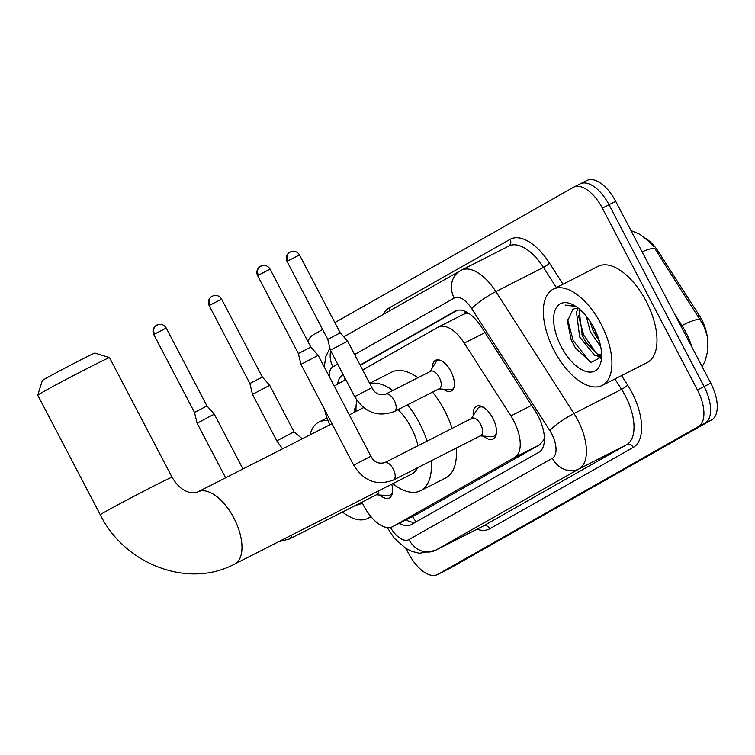 <?xml version="1.0" encoding="UTF-8"?>
<svg xmlns="http://www.w3.org/2000/svg" width="755" height="755" viewBox="0 0 755 755"><rect width="100%" height="100%" fill="white"/><g stroke="black" fill="none" stroke-linecap="round" stroke-linejoin="round"><path stroke-width="1.13" d="M432.455 367.694A17.28 8.616 63 0 1 435.588 360.267A17.28 8.616 63 0 1 450.924 371.413A17.28 8.616 63 0 1 451.254 391.071A17.28 8.616 63 0 1 443.402 389.221M354.567 411.871A17.28 8.616 63 0 1 356.105 405.794M473.234 415.675A18.384 9.164 63 0 1 476.49 406.275A18.384 9.164 63 0 1 492.798 418.138A18.384 9.164 63 0 1 493.147 439.042A18.384 9.164 63 0 1 483.634 436.135M361.975 502.122A32.399 16.148 -117 0 0 363.759 505.831A32.399 16.148 -117 0 0 392.506 526.735A32.399 16.148 -117 0 0 392.836 526.556L514.674 457.464A32.399 16.148 -117 0 0 510.899 415.92L464.268 343.11A32.399 16.148 -117 0 0 438.344 327.066A32.399 16.148 -117 0 0 438.023 327.245L362.674 369.978M544.393 438.193A32.399 16.148 63 0 1 543.751 439.957L544.006 439.816A10.796 5.379 -117 0 0 544.402 439.542M706.925 334.691A29.162 14.534 -117 0 0 699.092 315.194L658.284 251.481A29.162 14.534 -117 0 0 646.129 238.74M469.015 313.533L465.618 313.57L463.117 314.486M392.506 526.735L417.921 513.806L539.759 444.704L543.751 439.957M324.641 409.644A32.399 16.148 -117 0 0 327.963 420.422L329.793 424.82M345.752 379.567L334.267 386.088M391.751 484.181A18.384 9.164 63 0 1 389.297 497.941A18.384 9.164 63 0 1 379.784 495.035M702.188 366.76L705.198 360.824L707.945 349.933L707.208 335.956L703.613 325.405L655.104 249.008A37.797 6.417 147.4 0 0 642.127 251.868M334.861 322.602L573.281 187.391A32.399 16.148 63 0 1 573.602 187.212A32.399 16.148 63 0 1 602.348 208.125L697.403 389.939L704.075 386.541A32.399 16.148 63 0 1 705.028 423.225L444.45 571.006A32.399 16.148 63 0 1 444.129 571.176A32.399 16.148 63 0 0 444.45 571.006L705.028 423.225A32.399 16.148 63 0 0 704.075 386.541L609.03 204.728L704.075 386.541L710.757 383.153A32.399 16.148 63 0 1 711.701 419.827L451.122 567.609A32.399 16.148 63 0 1 450.801 567.788L437.447 574.574A32.399 16.148 63 0 1 408.7 553.67L406.011 548.517M579.963 183.994A32.399 16.148 63 0 1 580.284 183.824A32.399 16.148 63 0 1 609.03 204.728A32.399 16.148 63 0 0 580.284 183.824A32.399 16.148 63 0 0 579.963 183.994M586.635 180.596A32.399 16.148 63 0 1 586.956 180.426A32.399 16.148 63 0 1 615.702 201.33L710.757 383.153M399.329 523.272A32.399 16.148 -117 0 0 411.05 524.734A32.399 16.148 -117 0 0 411.381 524.565L538.853 452.273A32.399 16.148 -117 0 0 535.078 410.729L481.454 327A32.399 16.148 -117 0 0 455.529 310.956A32.399 16.148 -117 0 0 455.208 311.126L360.107 365.061M415.863 522.016A32.399 16.148 63 0 1 406.001 519.874M308.021 341.713A32.399 16.148 63 0 1 312.702 335.173L322.64 329.529M697.403 389.939A32.399 16.148 63 0 1 698.347 426.622L437.768 574.404A32.399 16.148 63 0 1 437.447 574.574M342.94 374.801L342.94 374.801A32.399 16.148 -117 0 0 337.645 384.172M360.267 365.363L457.398 310.277M344.384 380.35A32.399 16.148 63 0 1 344.922 377.972M370.714 516.373A54.001 26.916 63 0 1 367.77 518.392A54.001 26.916 63 0 1 342.468 512.032M362.249 502.736A37.797 18.847 63 0 1 356.294 505.01M310.06 434.852A54.001 26.916 63 0 1 318.818 422.12A54.001 26.916 63 0 1 328.114 420.79M601.065 324.074A54.001 26.916 63 0 1 602.103 385.494A54.001 26.916 63 0 1 554.198 350.65A54.001 26.916 63 0 1 553.151 289.231A54.001 26.916 63 0 1 601.065 324.074M553.151 289.231L598.215 266.307A54.001 26.916 63 0 1 646.129 301.16A54.001 26.916 63 0 1 647.167 362.579L602.103 385.494M574.81 305.756L565.165 305.105L575.942 306.483M573.809 309.012L572.667 309.729A27.001 13.458 63 0 1 573.734 309.05A27.001 13.458 63 0 1 578.585 308.418M572.667 309.729L567.449 321.356L571.158 339.693L575.329 347.866L590.976 362.523L601.593 356.813M561.22 346.668A37.797 18.847 63 0 1 554.604 311.664A37.797 18.847 63 0 1 573.272 304.888A37.797 18.847 63 0 1 594.034 328.057A37.797 18.847 63 0 1 601.301 360.022A37.797 18.847 63 0 1 585.351 371.29A37.797 18.847 63 0 1 561.22 346.668M579.623 309.276L579.123 310.72L582.332 335.654L585.871 342.383L597.252 353.953L601.622 354.954M578.141 308.351L576.471 312.07L579.68 337.004L594.6 355.303L601.622 355.397M589.853 321.026L592.93 330.265L599.357 341.147M586.267 316.175L590.278 331.615L600.753 346.866M592.326 328.84L596.554 337.126M581.718 334.229L585.956 342.515M597.582 356.237L600.989 358.417M571.11 339.599L575.329 347.857M592.458 325.197L597.62 336.013M578.311 315.279L583.747 335.126L596.573 353.604M599.772 356.19L601.442 357.266M567.618 319.271L573.149 340.514L590.146 362.23M37.75 395.148L42.318 380.586A29.7 0.585 -27.6 0 1 45.687 378.51A29.7 0.585 -27.6 0 1 74.915 362.919A29.7 0.585 -27.6 0 1 94.951 353.066L109.522 357.634A40.496 0.793 152.4 0 0 109.522 357.634A40.496 0.793 152.4 0 0 82.201 371.054A40.496 0.793 152.4 0 0 42.346 392.317A40.496 0.793 152.4 0 0 37.75 395.148A40.496 0.793 152.4 0 0 37.75 395.167L100.283 514.787A40.496 0.793 -27.6 0 1 104.879 511.937A40.496 0.793 -27.6 0 1 145.083 490.495A40.496 0.793 -27.6 0 1 172.064 477.254L109.532 357.643M331.992 423.697L197.914 491.873A40.496 20.187 -117 0 1 233.842 518.005A40.496 20.187 -117 0 1 235.022 563.862A40.496 20.187 -117 0 1 234.626 564.079L412.051 473.857A40.496 20.187 -117 0 0 417.449 467.817M418.006 445.724A40.496 20.187 -117 0 0 411.267 427.792A40.496 20.187 -117 0 0 398.017 409.663M407.549 404.812A59.4 29.615 63 0 1 419.469 423.14A59.4 29.615 63 0 1 427.047 441.128M431.171 460.843A59.4 29.615 63 0 1 420.62 490.703A59.4 29.615 63 0 1 392.742 483.681M432.587 392.081A59.4 29.615 63 0 1 444.506 410.409A59.4 29.615 63 0 1 452.085 428.396M456.199 448.111A59.4 29.615 63 0 1 445.658 477.972L420.62 490.703M356.03 411.475A59.4 29.615 63 0 1 356.822 400.216M369.827 383.653A59.4 29.615 63 0 1 392.845 390.477M369.657 383.342L391.807 372.083A59.4 29.615 63 0 1 417.883 377.745M376.386 494.789L387.589 495.591A16.204 8.079 -117 0 0 389.976 495.148A16.204 8.079 -117 0 0 392.6 491.335M278.482 541.779L289.561 538.938L377.019 494.468A9.721 4.841 -117 0 0 378.784 490.778M225.613 477.783L197.112 423.262L209.947 416.373L214.345 414.259L242.95 468.978M156.747 325.075A7.022 6.087 60.4 0 0 156.54 325.197A7.022 6.087 60.4 0 0 154.577 334.059L153.784 334.55L194.507 412.447L206.946 405.945L214.345 414.259M480.246 435.89L491.448 436.692A16.204 8.079 -117 0 0 493.827 436.248A16.204 8.079 -117 0 0 496.46 432.436M480.878 435.569A9.721 4.841 -117 0 0 480.69 424.508A9.721 4.841 -117 0 0 472.064 418.242L384.606 462.711A9.721 4.841 -117 0 1 393.232 468.978A9.721 4.841 -117 0 1 393.77 479.821A9.721 4.841 -117 0 1 393.412 480.038L480.878 435.569M370.932 456.218L353.699 465.222L300.971 364.363L318.195 355.36L370.932 456.218C373.668 461.975 378.227 464.136 384.606 462.711M260.607 266.185A7.022 6.087 60.4 0 0 260.399 266.298A7.022 6.087 60.4 0 0 258.436 275.16L257.634 275.65L298.357 353.548L310.805 347.045L318.195 355.36M483.776 407.492A16.204 8.079 -117 0 0 479.142 407.37A16.204 8.079 -117 0 0 477.386 409.031L471.431 418.563M294.035 431.851L276.802 440.854L252.491 394.346L269.724 385.343L294.035 431.851L302.293 438.797M212.127 296.158A7.022 6.087 60.4 0 0 211.919 296.271A7.022 6.087 60.4 0 0 209.956 305.143L209.163 305.633L249.886 383.521L262.325 377.019L269.724 385.343M438.844 388.9L450.055 389.703A16.204 8.079 -117 0 0 452.434 389.259A16.204 8.079 -117 0 0 453.613 388.353M439.476 388.58A9.721 4.841 -117 0 0 439.297 377.519A9.721 4.841 -117 0 0 430.671 371.243L385.607 394.157A9.721 4.841 -117 0 1 394.223 400.433A9.721 4.841 -117 0 1 394.771 411.267A9.721 4.841 -117 0 1 394.412 411.494L439.476 388.58M371.922 387.674L354.699 396.677L330.388 350.169L347.611 341.166L371.922 387.674C374.669 393.421 379.227 395.592 385.607 394.157M290.024 251.981A7.022 6.087 60.4 0 0 289.807 252.095A7.022 6.087 60.4 0 0 287.853 260.966L287.051 261.457L327.774 339.354L340.212 332.842L347.611 341.166M439.174 359.956A16.204 8.079 -117 0 0 437.749 360.38A16.204 8.079 -117 0 0 435.984 362.041L430.039 371.573M412.494 516.571A32.399 28.077 60.4 0 0 416.222 521.818M658.284 251.481L657.077 252.104M699.092 315.194L697.875 315.807M464.58 311.117A32.399 28.077 60.4 0 0 465.618 313.57M544.006 439.816A32.399 28.077 60.4 0 0 544.374 440.505M417.921 513.806L392.836 526.556M485.021 332.568L464.268 343.11M531.652 405.369L510.899 415.92M539.759 444.704L514.674 457.464M691.75 346.79A43.205 21.536 -117 0 0 685.719 332.03A43.205 21.536 -117 0 0 681.963 325.547L674.772 314.325M700.593 320.026A37.797 6.417 147.4 0 0 681.963 325.547L680.916 326.075M711.701 419.827L698.347 426.622M451.122 567.609L437.768 574.404M615.702 201.33L602.348 208.125M390.448 527.452A21.602 10.768 -117 0 0 408.908 539.608L552.32 458.276A21.602 10.768 -117 0 0 551.688 433.823A21.602 10.768 -117 0 0 549.81 430.577L471.705 308.635A21.602 10.768 -117 0 0 454.199 298.055L354.605 354.539M460.89 270.432A43.205 21.536 63 0 1 461.314 270.196A43.205 21.536 63 0 1 495.884 291.59L573.998 413.532A43.205 21.536 63 0 1 577.754 420.025A43.205 21.536 63 0 1 579.019 468.93L435.607 550.263A43.205 21.536 63 0 1 435.173 550.489L482.747 526.301A43.205 21.536 -117 0 0 483.181 526.075L626.593 444.742A43.205 21.536 -117 0 0 625.329 395.837A43.205 21.536 -117 0 0 621.563 389.344L614.929 378.982M621.544 375.613L627.613 385.088A48.603 24.226 63 0 1 633.266 447.404L489.853 528.736A5.398 4.681 60.4 0 0 483.181 526.075L435.607 550.263A21.602 18.724 -119.6 0 1 408.908 539.608M627.613 385.088A5.398 0.915 -32.6 0 1 621.563 389.344L573.998 413.532A21.602 3.671 147.4 0 0 549.81 430.577M489.853 528.736A48.603 24.226 63 0 1 477.028 529.217M383.153 314.495A48.603 24.226 63 0 1 388.863 308.106L510.125 239.335A48.603 24.226 63 0 1 549.498 263.136L563.003 284.22M552.32 458.276A21.602 18.724 -119.6 0 0 579.019 468.93L626.593 444.742A5.398 4.681 60.4 0 1 633.266 447.404M471.705 308.635A21.602 3.671 147.4 0 1 495.884 291.59L543.458 267.402A43.205 21.536 -117 0 0 508.889 246.007L460.239 270.781L343.761 336.834M556.388 287.579L543.458 267.402A5.398 0.915 -32.6 0 0 549.498 263.136M337.683 364.136L332.936 366.826A21.602 10.768 -117 0 0 329.246 376.5M508.719 246.092A5.398 4.681 60.4 0 0 510.125 239.335M389.561 310.862A5.398 4.681 60.4 0 0 388.863 308.106M454.199 298.055A21.602 18.724 -119.6 0 1 460.239 270.781M332.936 366.826A21.602 18.724 -119.6 0 1 330.737 350.849M455.86 310.796L455.208 311.126M289.561 538.938A9.721 4.841 -117 0 0 289.911 538.721A9.721 4.841 -117 0 0 291.317 535.248M154.577 334.059L166.223 328.048L206.946 405.945M258.436 275.16L270.082 269.148L310.805 347.045M209.956 305.143L221.602 299.131L262.325 377.019M287.853 260.966L299.499 254.954L340.212 332.842M344.639 379.048L344.837 380.086M463.438 314.316L438.344 327.066M653.377 246.489L649.366 241.76L639.872 234.343L630.972 230.539M586.956 180.426L573.602 187.212M387.221 527.566L394.384 538.306L405.775 548.375L412.079 551.471L419.459 553.264L435.173 550.489M329.85 347.961L325.632 357.134L324.32 367.072M367.77 518.392L371.016 516.741M318.818 422.12L327 417.959M601.027 355.756L601.622 355.454M234.626 564.079C187.901 589.126 124.481 564.079 100.283 514.787M197.914 491.873C194.535 493.138 191.326 493.175 188.288 491.986C185.437 490.882 179.322 489.259 172.064 477.254M363.674 407.587L349.32 414.882M153.784 334.55C152.359 331.454 152.878 328.623 155.351 326.047L158.135 324.537C161.73 323.867 164.42 325.037 166.223 328.048M389.976 495.148L392.166 494.034M194.507 412.447L197.112 423.262M257.634 275.65C256.219 272.555 256.738 269.724 259.201 267.147L261.994 265.637C265.581 264.967 268.28 266.137 270.082 269.148M493.827 436.248L496.026 435.135M479.142 407.37L481.331 406.256M353.699 465.222C363.693 481.161 376.924 486.097 393.412 480.038M298.357 353.548L300.971 364.363M209.163 305.633C207.738 302.538 208.257 299.707 210.73 297.121L213.514 295.611C217.1 294.941 219.799 296.111 221.602 299.131M276.802 440.854L282.559 448.829M354.246 412.381L355.992 409.578M249.886 383.521L252.491 394.346M287.051 261.457C285.635 258.361 286.154 255.53 288.618 252.953L291.411 251.434C294.997 250.764 297.697 251.943 299.499 254.954M452.434 389.259L453.434 388.75M354.699 396.677C364.684 412.617 377.925 417.553 394.412 411.494M437.749 360.38L438.749 359.871M327.774 339.354L330.388 350.169"/></g></svg>
